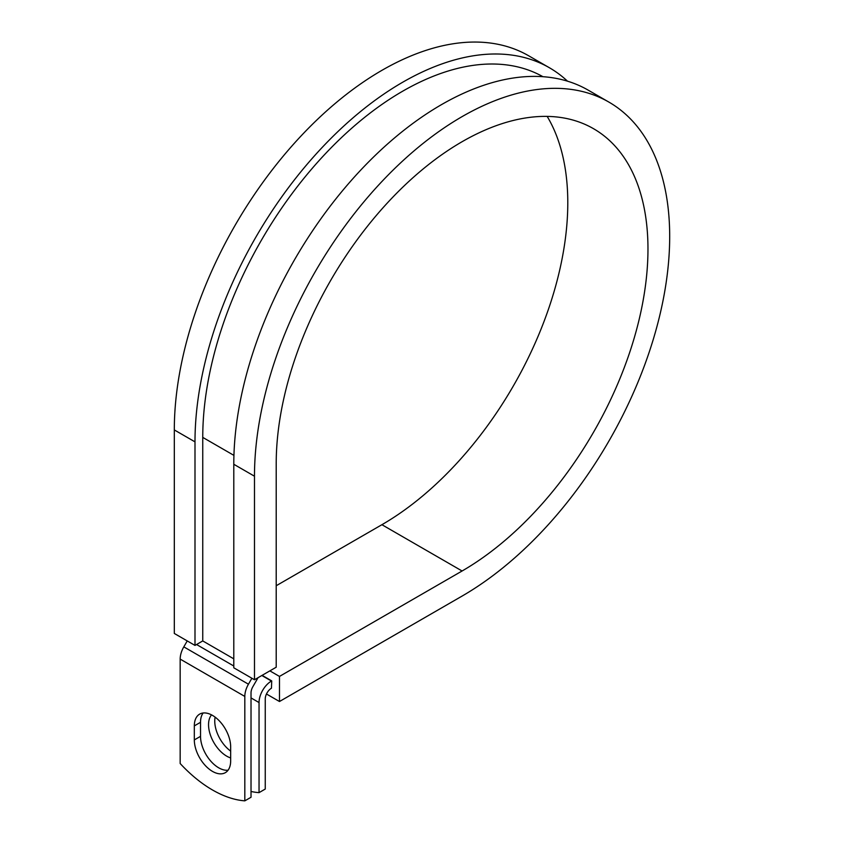 <?xml version="1.0" encoding="UTF-8"?>
<svg xmlns="http://www.w3.org/2000/svg" width="843" height="843" viewBox="0 0 843 843"><rect width="100%" height="100%" fill="white"/><g stroke="black" fill="none" stroke-linecap="round" stroke-linejoin="round"><path stroke-width="1.26" d="M212.489 771.387A25.69 14.837 -120 0 0 225.344 772.662A25.69 14.837 -120 0 0 230.666 760.902L230.666 746.866A25.69 14.837 -120 0 0 219.443 721.007A25.69 14.837 -120 0 0 199.643 714.126A25.69 14.837 -120 0 0 194.322 725.886L194.322 739.922A25.69 14.837 -120 0 0 212.489 771.387M203.131 712.988A25.69 14.837 -120 0 0 200.529 722.303L200.529 736.339A25.69 14.837 -120 0 0 218.695 767.804A25.69 14.837 -120 0 0 228.063 770.207M230.666 751.102A25.69 14.837 60 0 1 215.123 717.13M230.666 757.931A25.69 14.837 60 0 1 226.714 756.16A25.69 14.837 60 0 1 210.718 735.897A25.69 14.837 60 0 1 211.551 714.875M251.024 791.482A114.29 65.986 -120 0 0 259.043 792.641L265.25 789.059L265.25 698.973A8.778 5.069 -60 0 1 271.457 688.215L271.72 680.902L262.099 675.348M259.043 792.641L259.043 702.556A17.555 10.137 -60 0 1 271.457 681.049L271.72 680.902M187.23 640.922L183.806 646.866A17.555 10.137 120 0 0 180.17 659.1L180.17 763.526A114.29 65.986 60 0 0 244.818 800.85L251.024 797.267L251.024 692.851A8.778 5.069 120 0 1 252.847 686.729L257.052 679.447A17.555 10.137 -60 0 0 257.969 677.74M251.888 678.257L248.453 684.2A17.555 10.137 120 0 0 244.818 696.434L244.818 800.85M233.933 455.389L202.752 437.391A282.626 163.173 -60 0 1 325.482 153.647A282.626 163.173 -60 0 1 542.934 76.692M202.752 437.391L202.752 640.933L194.996 645.411L174.311 633.462L174.311 429.93A293.596 169.506 -60 0 1 302.468 134.458A293.596 169.506 -60 0 1 528.709 55.807L549.404 67.746A293.596 169.506 -60 0 1 567.508 81.181M547.17 116.397A262.879 151.772 -60 0 1 381.911 524.704L462.09 570.996A262.879 151.772 -60 0 0 633.82 339.35A262.879 151.772 -60 0 0 593.525 128.694A262.879 151.772 -60 0 0 390.952 199.127A262.879 151.772 -60 0 0 276.209 463.671L276.209 667.213L254.481 679.753L254.481 476.211A293.596 169.506 -60 0 1 382.638 180.75A293.596 169.506 -60 0 1 608.888 102.087A293.596 169.506 -60 0 1 653.883 337.358A293.596 169.506 -60 0 1 462.09 596.075L279.476 701.513L266.472 694M381.911 524.704L276.209 585.737M269.865 670.87L279.476 676.423L279.476 701.513M462.09 570.996L279.476 676.423M254.481 476.211L233.796 464.272A293.596 169.506 -60 0 1 361.953 168.8A293.596 169.506 -60 0 1 588.193 90.148L608.888 102.087M194.996 645.411L194.996 441.869A293.596 169.506 -60 0 1 323.154 146.408A293.596 169.506 -60 0 1 549.404 67.746M233.796 464.272L233.796 667.804L254.481 679.753M271.457 681.049L261.846 675.506M244.818 696.434L180.17 659.1M259.043 702.556L251.024 697.92M233.796 658.847L202.752 640.933M233.796 666.012L196.545 644.516M248.453 684.2L183.806 646.866M200.529 722.303L194.322 725.886M200.529 736.339L194.322 739.922M194.996 441.869L174.311 429.93"/></g></svg>
